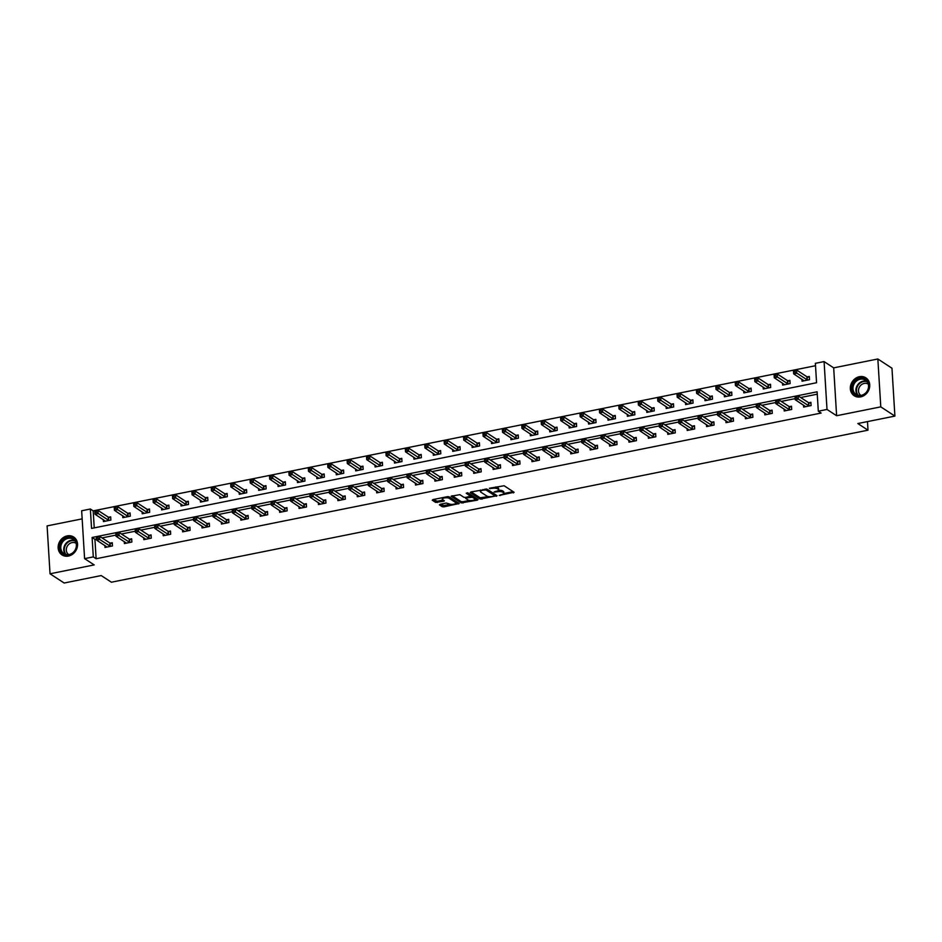 <?xml version="1.0" encoding="UTF-8"?>
<svg xmlns="http://www.w3.org/2000/svg" width="942" height="942" viewBox="0 0 942 942"><rect width="100%" height="100%" fill="white"/><g stroke="black" fill="none" stroke-linecap="round" stroke-linejoin="round"><path stroke-width="1.41" d="M499.225 495.421L514.108 492.277L504.123 485.754L489.369 488.25L491.83 488.415A4.298 1.378 176.5 0 1 497.506 488.792L498.342 489.334A4.298 1.378 176.5 0 1 498.718 489.864A4.298 1.378 176.5 0 1 496.21 491.288L494.067 492.042L496.987 491.795A4.298 1.378 176.5 0 1 502.663 492.16L503.499 492.713A4.298 1.378 176.5 0 1 503.876 493.231A4.298 1.378 176.5 0 1 501.368 494.656L499.225 495.421M68.46 556.063A10.68 9.29 -56.8 0 0 77.162 547.643A10.68 9.29 -56.8 0 0 73.688 537.034A10.68 9.29 -56.8 0 0 67.223 535.88A10.68 9.29 -56.8 0 0 58.534 544.311A10.68 9.29 -56.8 0 0 62.007 554.909A10.68 9.29 -56.8 0 0 68.46 556.063M860.647 396.888A10.68 9.29 -56.8 0 0 869.348 388.469A10.68 9.29 -56.8 0 0 865.875 377.86A10.68 9.29 -56.8 0 0 859.41 376.706A10.68 9.29 -56.8 0 0 850.72 385.125A10.68 9.29 -56.8 0 0 854.194 395.734A10.68 9.29 -56.8 0 0 860.647 396.888M440.114 504.288L439.443 504.888L442.245 506.725L444.023 506.843L459.213 503.499L449.11 496.811L447.332 496.693L432.931 499.59L432.26 500.202L435.64 502.404L443.588 501.285L444.377 500.838L442.575 499.578A3.591 1.154 176.5 0 1 442.257 499.142A3.591 1.154 176.5 0 1 445.048 497.847A3.591 1.154 176.5 0 1 449.11 498.271L455.681 502.569A3.591 1.154 176.5 0 1 455.999 503.004A3.591 1.154 176.5 0 1 453.208 504.3A3.591 1.154 176.5 0 1 449.146 503.876L446.272 503.04L440.114 504.288M93.293 556.887L84.592 558.641L81.66 510.764L90.361 509.01L91.551 528.415L816.561 382.735L815.372 363.329L824.085 361.587L827.005 409.452L818.304 411.207L817.114 391.801L92.104 537.482L93.293 556.887L96.119 558.736L821.13 413.055L818.304 411.207M894.9 416.093L880.782 406.862L877.85 358.984L891.968 368.216L894.9 416.093L857.832 423.535L867.994 430.188L111.391 582.215L101.218 575.562L64.15 583.016L50.032 573.784L94.188 564.917L84.592 558.641M877.85 358.984L833.682 367.863L836.614 415.728L880.782 406.862M836.614 415.728L827.005 409.452M480.22 499.095L497.07 495.704L487.085 489.181L470.906 491.959L470.235 492.572L480.22 499.095L480.137 497.8L488.557 496.575M477.417 500.131L461.227 502.91L451.124 496.222L459.861 494.656L463.9 497.294L465.678 497.411L470.553 496.151L466.219 493.231L467.938 492.89L478.077 499.519L477.417 500.131L477.347 499.036M82.154 518.865L47.1 525.907L50.032 573.784M867.994 430.188L867.476 421.604M817.267 394.18L800.676 397.512M795.166 398.619L781.271 401.41M775.761 402.517L761.866 405.307M756.355 406.414L742.461 409.217M736.95 410.323L723.056 413.114M717.545 414.221L703.639 417.012M698.14 418.118L684.233 420.909M678.735 422.016L664.828 424.807M659.329 425.914L645.423 428.704M639.912 429.811L626.018 432.613M620.507 433.72L606.613 436.511M601.102 437.618L587.207 440.409M581.697 441.515L567.802 444.306M562.292 445.413L548.397 448.204M542.886 449.31L528.98 452.101M523.481 453.208L509.575 456.01M504.076 457.117L490.17 459.908M484.671 461.015L470.764 463.805M465.254 464.912L451.359 467.703M445.849 468.81L431.954 471.601M426.443 472.707L412.549 475.498M407.038 476.605L393.144 479.407M387.633 480.514L373.738 483.305M368.228 484.412L354.322 487.202M348.823 488.309L334.916 491.1M329.417 492.207L315.511 494.997M310.012 496.104L296.106 498.895M290.595 500.002L276.701 502.804M271.19 503.911L257.296 506.702M251.785 507.809L237.89 510.599M232.38 511.706L218.485 514.497M212.974 515.604L199.08 518.394M193.569 519.501L179.663 522.292M174.164 523.399L160.258 526.201M154.759 527.308L140.853 530.099M135.342 531.206L121.447 533.996M115.937 535.103L102.042 537.894M96.531 539.001L94.93 539.319L96.119 558.736M803.514 405.131L803.632 407.074L811.097 405.566L810.897 402.34L808.884 402.74M784.109 409.028L784.227 410.971L791.692 409.464L791.492 406.238L789.478 406.638M764.704 412.926L764.822 414.869L772.287 413.373L772.087 410.135L770.073 410.535M745.299 416.835L745.416 418.766L752.882 417.271L752.682 414.033L750.668 414.433M725.893 420.733L726.011 422.664L733.477 421.168L733.276 417.93L731.263 418.342M706.488 424.63L706.606 426.573L714.071 425.066L713.871 421.828L711.858 422.24M687.083 428.528L687.201 430.47L694.654 428.963L694.466 425.737L692.452 426.137M667.666 432.425L667.784 434.368L675.249 432.873L675.061 429.634L673.047 430.035M648.261 436.323L648.379 438.265L655.844 436.77L655.644 433.532L653.63 433.932M628.856 440.232L628.973 442.163L636.439 440.668L636.239 437.429L634.225 437.83M609.45 444.129L609.568 446.061L617.034 444.565L616.833 441.327L614.82 441.739M590.045 448.027L590.163 449.97L597.628 448.463L597.428 445.225L595.415 445.637M570.64 451.925L570.758 453.867L578.223 452.36L578.023 449.134L576.009 449.534M551.235 455.822L551.353 457.765L558.818 456.269L558.618 453.031L556.604 453.432M531.83 459.72L531.947 461.662L539.413 460.167L539.213 456.929L537.199 457.329M512.424 463.629L512.542 465.56L519.996 464.065L519.807 460.826L517.794 461.227M493.007 467.526L493.125 469.457L500.591 467.962L500.402 464.724L498.389 465.136M473.602 471.424L473.72 473.367L481.185 471.86L480.985 468.621L478.972 469.034M454.197 475.321L454.315 477.264L461.78 475.757L461.58 472.531L459.566 472.931M434.792 479.219L434.91 481.162L442.375 479.666L442.175 476.428L440.161 476.829M415.387 483.116L415.504 485.059L422.97 483.564L422.77 480.326L420.756 480.726M395.981 487.026L396.099 488.957L403.565 487.461L403.364 484.223L401.351 484.624M376.576 490.923L376.694 492.854L384.159 491.359L383.959 488.121L381.946 488.533M357.171 494.821L357.289 496.764L364.754 495.257L364.554 492.018L362.54 492.43M337.766 498.718L337.884 500.661L345.337 499.154L345.149 495.928L343.135 496.328M318.349 502.616L318.467 504.559L325.932 503.063L325.744 499.825L323.73 500.226M298.944 506.513L299.061 508.456L306.527 506.961L306.327 503.723L304.313 504.123M279.538 510.423L279.656 512.354L287.122 510.858L286.921 507.62L284.908 508.032M260.133 514.32L260.251 516.251L267.716 514.756L267.516 511.518L265.503 511.93M240.728 518.218L240.846 520.161L248.311 518.653L248.111 515.415L246.097 515.827M221.323 522.115L221.441 524.058L228.906 522.551L228.706 519.325L226.692 519.725M201.918 526.013L202.035 527.956L209.501 526.46L209.301 523.222L207.287 523.622M182.512 529.922L182.63 531.853L190.096 530.358L189.895 527.12L187.882 527.52M163.096 533.82L163.225 535.751L170.679 534.255L170.49 531.017L168.477 531.429M143.69 537.717L143.808 539.648L151.273 538.153L151.085 534.915L149.071 535.327M124.285 541.615L124.403 543.558L131.868 542.05L131.668 538.812L129.655 539.224M104.88 545.512L104.998 547.455L112.463 545.948L112.263 542.722L110.249 543.122M815.525 365.72L93.187 510.858L94.235 527.885M801.936 379.249L802.054 381.192L809.519 379.697L809.319 376.459L807.306 376.859M782.531 383.158L782.649 385.09L790.114 383.594L789.914 380.356L787.901 380.756M763.126 387.056L763.244 388.987L770.709 387.492L770.509 384.254L768.495 384.666M743.709 390.954L743.839 392.896L751.292 391.389L751.104 388.151L749.09 388.563M724.304 394.851L724.422 396.794L731.887 395.287L731.698 392.06L729.673 392.461M704.899 398.749L705.016 400.691L712.482 399.184L712.282 395.958L710.268 396.358M685.493 402.646L685.611 404.589L693.077 403.094L692.876 399.855L690.863 400.256M666.088 406.555L666.206 408.487L673.671 406.991L673.471 403.753L671.458 404.153M646.683 410.453L646.801 412.384L654.266 410.889L654.066 407.65L652.052 408.063M627.278 414.35L627.396 416.293L634.861 414.786L634.661 411.548L632.647 411.96M607.873 418.248L607.99 420.191L615.456 418.684L615.256 415.457L613.242 415.858M588.467 422.146L588.585 424.088L596.05 422.581L595.85 419.355L593.837 419.755M569.05 426.043L569.18 427.986L576.634 426.49L576.445 423.252L574.432 423.653M549.645 429.952L549.763 431.883L557.228 430.388L557.028 427.15L555.015 427.55M530.24 433.85L530.358 435.781L537.823 434.286L537.623 431.047L535.609 431.46M510.835 437.747L510.953 439.69L518.418 438.183L518.218 434.945L516.204 435.357M491.43 441.645L491.547 443.588L499.013 442.081L498.813 438.854L496.799 439.255M472.024 445.542L472.142 447.485L479.608 445.978L479.407 442.752L477.394 443.152M452.619 449.44L452.737 451.383L460.202 449.887L460.002 446.649L457.989 447.05M433.214 453.349L433.332 455.28L440.797 453.785L440.597 450.547L438.583 450.947M413.809 457.247L413.927 459.178L421.38 457.682L421.192 454.444L419.178 454.856M394.392 461.144L394.51 463.087L401.975 461.58L401.787 458.342L399.773 458.754M374.987 465.042L375.104 466.985L382.57 465.478L382.37 462.251L380.356 462.652M355.581 468.939L355.699 470.882L363.165 469.375L362.964 466.149L360.951 466.549M336.176 472.837L336.294 474.78L343.759 473.284L343.559 470.046L341.546 470.447M316.771 476.746L316.889 478.677L324.354 477.182L324.154 473.944L322.14 474.344M297.366 480.644L297.484 482.575L304.949 481.079L304.749 477.841L302.735 478.253M277.961 484.541L278.078 486.484L285.544 484.977L285.344 481.739L283.33 482.151M258.555 488.439L258.673 490.382L266.139 488.874L265.938 485.648L263.925 486.048M239.15 492.336L239.268 494.279L246.722 492.772L246.533 489.546L244.52 489.946M219.733 496.234L219.851 498.177L227.316 496.681L227.128 493.443L225.114 493.843M200.328 500.143L200.446 502.074L207.911 500.579L207.711 497.341L205.697 497.741M180.923 504.041L181.041 505.972L188.506 504.476L188.306 501.238L186.292 501.65M161.518 507.938L161.635 509.881L169.101 508.374L168.901 505.136L166.887 505.548M142.112 511.836L142.23 513.779L149.696 512.271L149.495 509.045L147.482 509.445M122.707 515.733L122.825 517.676L130.29 516.169L130.09 512.943L128.077 513.343M103.302 519.631L103.42 521.574L110.885 520.078L110.685 516.84L108.671 517.24M93.187 510.858L90.361 509.01M833.682 367.863L824.085 361.587M94.93 539.319L92.104 537.482M503.876 493.231L503.805 491.936A4.298 1.378 176.5 0 0 503.417 491.418L503.499 492.713M498.553 490.287A4.298 1.378 176.5 0 1 502.592 490.876L503.417 491.418M498.718 489.864L498.648 488.568A4.298 1.378 176.5 0 0 498.259 488.038L498.342 489.334M495.704 486.979A4.298 1.378 176.5 0 1 497.435 487.497L498.259 488.038M503.805 493.514L513.119 491.642M471.141 491.912L480.137 497.8M494.809 495.327L496.093 495.068M494.279 496.081L494.75 495.645L485.99 489.922L482.975 490.193A4.298 1.378 176.5 0 0 480.455 491.618A4.298 1.378 176.5 0 0 480.844 492.148L486.826 496.057A4.298 1.378 176.5 0 0 492.513 496.434L494.279 496.081M494.68 494.597L494.75 495.645M486.496 489.016L494.668 494.362M480.455 490.04A4.298 1.378 176.5 0 0 480.385 490.323L480.455 491.618M477.099 498.883L474.945 499.319M469.316 500.449L462.922 501.733L463.005 503.028M452.148 495.728L461.156 501.615L462.922 501.733M470.376 495.033L467.397 492.76M468.103 500.049A3.591 1.154 176.5 0 0 472.166 500.473A3.591 1.154 176.5 0 0 474.956 499.166A3.591 1.154 176.5 0 0 474.638 498.73L472.319 497.223L466.455 497.929L465.666 498.365L468.103 500.049M474.956 499.166L474.874 497.871A3.591 1.154 176.5 0 0 474.556 497.435L474.638 498.73M470.541 495.798L474.556 497.435M455.999 503.004L455.916 501.709A3.591 1.154 176.5 0 0 455.598 501.274L455.681 502.569M448.062 496.622A3.591 1.154 176.5 0 1 449.028 496.976L455.598 501.274M442.187 497.729A3.591 1.154 176.5 0 0 442.175 497.847L442.257 499.142M433.155 499.543L437.335 501.238L443.27 500.037M440.338 504.241L443.941 505.548L450.288 504.264M455.987 503.122L458.118 502.698M793.788 372.208L795.036 371.96L794.954 370.665L793.717 370.913L793.659 373.844L793.458 370.606L796.567 369.982L796.767 373.22L793.659 373.844L804.068 380.792M809.378 377.389L806.847 376.706L796.567 369.982L794.954 370.665M807.506 380.097L795.036 371.96M796.626 397.83L796.543 396.535L795.295 396.794L795.378 398.089L796.626 397.83L798.345 399.102L795.236 399.726L795.036 396.488L798.145 395.864L798.345 399.102L809.084 405.978M805.646 406.661L795.236 399.726L795.378 398.089M796.543 396.535L798.145 395.864L808.436 402.575L810.956 403.258M853.476 392.92A9.243 8.042 123.2 0 1 855.819 380.368A9.243 8.042 123.2 0 1 867.488 381.263A9.243 8.042 123.2 0 1 865.145 393.815A9.243 8.042 123.2 0 1 853.476 392.92M867.252 381.875A8.549 7.442 -56.8 0 0 865.439 380.121A8.549 7.442 -56.8 0 0 855.418 382.052A8.549 7.442 -56.8 0 0 854.276 392.673A8.549 7.442 -56.8 0 0 856.09 394.439A8.549 7.442 -56.8 0 0 866.11 392.496A8.549 7.442 -56.8 0 0 867.252 381.875M860.917 395.428A6.735 5.864 123.2 0 1 859.516 394.05A6.735 5.864 123.2 0 1 860.399 385.69A6.735 5.864 123.2 0 1 868.288 384.148M866.899 378.649A10.609 9.232 -56.8 0 0 866.287 378.213A10.609 9.232 -56.8 0 0 853.852 380.615A10.609 9.232 -56.8 0 0 852.439 393.78A10.609 9.232 -56.8 0 0 854.677 395.97A10.609 9.232 -56.8 0 0 855.324 396.347M67.765 537.541A9.243 8.042 123.2 0 1 76.691 544.582A9.243 8.042 123.2 0 1 68.837 555.003A9.243 8.042 123.2 0 1 59.899 547.961A9.243 8.042 123.2 0 1 67.765 537.541M69.072 554.544A8.549 7.442 -56.8 0 0 76.043 547.797A8.549 7.442 -56.8 0 0 73.264 539.295A8.549 7.442 -56.8 0 0 68.083 538.365A8.549 7.442 -56.8 0 0 61.112 545.112A8.549 7.442 -56.8 0 0 63.903 553.613A8.549 7.442 -56.8 0 0 69.072 554.544M68.731 554.602A6.735 5.864 123.2 0 1 66.564 547.914A6.735 5.864 123.2 0 1 72.051 542.604A6.735 5.864 123.2 0 1 76.102 543.322M74.712 537.835A10.609 9.232 -56.8 0 0 74.1 537.387A10.609 9.232 -56.8 0 0 67.683 536.245A10.609 9.232 -56.8 0 0 59.04 544.617A10.609 9.232 -56.8 0 0 62.49 555.144A10.609 9.232 -56.8 0 0 63.138 555.533M774.383 376.105L775.631 375.858L775.549 374.563L774.312 374.81L774.253 377.742L774.053 374.504L777.162 373.88L777.362 377.118L774.253 377.742L784.662 384.689M789.973 381.286L787.441 380.603L777.162 373.88L775.549 374.563M788.101 383.995L775.631 375.858M754.978 380.003L756.226 379.756L756.143 378.46L754.907 378.708L754.836 381.64L754.648 378.413L757.757 377.777L757.957 381.015L754.836 381.64L765.257 388.587M770.568 385.184L768.036 384.501L757.757 377.777L756.143 378.46M768.696 387.892L756.226 379.756M777.209 401.728L777.138 400.444L775.89 400.691L775.972 401.987L777.209 401.728L778.94 402.999L775.831 403.623L775.631 400.385L778.74 399.761L778.94 402.999L789.679 409.876M786.24 410.571L775.831 403.623L775.972 401.987M777.138 400.444L778.74 399.761L789.019 406.485L791.551 407.156M757.804 405.637L757.733 404.342L756.485 404.589L756.567 405.884L757.804 405.637L759.535 406.897L756.426 407.521L756.226 404.283L759.334 403.659L759.535 406.897L770.273 413.773M766.835 414.468L756.426 407.521L756.567 405.884M757.733 404.342L759.334 403.659L769.614 410.382L772.146 411.065M735.572 383.9L736.821 383.653L736.738 382.358L735.49 382.605L735.431 385.537L735.231 382.311L738.351 381.687L738.54 384.913L735.431 385.537L745.852 392.484M751.151 389.081L748.631 388.398L738.351 381.687L736.738 382.358M749.279 391.79L736.821 383.653M716.167 387.798L717.415 387.551L717.333 386.255L716.085 386.514L716.026 389.446L715.826 386.208L718.946 385.584L719.135 388.81L716.026 389.446L726.435 396.382M731.746 392.979L729.226 392.296L718.946 385.584L717.333 386.255M729.873 395.699L717.415 387.551M696.762 391.707L698.01 391.448L697.928 390.165L696.68 390.412L696.621 393.344L696.421 390.106L699.529 389.482L699.729 392.72L696.621 393.344L707.03 400.279M712.34 396.876L709.821 396.205L699.529 389.482L697.928 390.165M710.468 399.596L698.01 391.448M738.398 409.535L738.316 408.239L737.08 408.487L737.162 409.782L738.398 409.535L740.129 410.794L737.021 411.418L736.821 408.18L739.929 407.556L740.129 410.794L750.868 417.671M747.43 418.366L737.021 411.418L737.162 409.782M738.316 408.239L739.929 407.556L750.209 414.28L752.74 414.963M718.993 413.432L718.911 412.137L717.674 412.384L717.745 413.679L718.993 413.432L720.724 414.692L717.616 415.316L717.415 412.09L720.524 411.454L720.724 414.692L731.463 421.569M728.025 422.263L717.616 415.316L717.745 413.679M718.911 412.137L720.524 411.454L730.804 418.177L733.335 418.86M699.588 417.33L699.506 416.034L698.269 416.282L698.34 417.577L699.588 417.33L701.319 418.589L698.199 419.214L698.01 415.987L701.119 415.363L701.319 418.589L712.058 425.478M708.619 426.161L698.199 419.214L698.34 417.577M699.506 416.034L701.119 415.363L711.398 422.075L713.93 422.758M677.357 395.605L678.593 395.357L678.523 394.062L677.274 394.309L677.216 397.241L677.015 394.003L680.124 393.379L680.324 396.617L677.216 397.241L687.625 404.189M692.935 400.786L690.404 400.103L680.124 393.379L678.523 394.062M691.063 403.494L678.593 395.357M680.183 421.227L680.1 419.932L678.852 420.191L678.935 421.486L680.183 421.227L681.902 422.499L678.793 423.123L678.605 419.885L681.714 419.261L681.902 422.499L692.641 429.375M689.214 430.058L678.793 423.123L678.935 421.486M680.1 419.932L681.714 419.261L691.993 425.972L694.525 426.655M657.952 399.502L659.188 399.255L659.117 397.96L657.869 398.207L657.81 401.139L657.61 397.901L660.719 397.277L660.919 400.515L657.81 401.139L668.219 408.086M673.53 404.683L670.998 404L660.719 397.277L659.117 397.96M671.658 407.391L659.188 399.255M660.778 425.125L660.695 423.841L659.447 424.088L659.53 425.384L660.778 425.125L662.497 426.396L659.388 427.02L659.188 423.782L662.308 423.158L662.497 426.396L673.236 433.273M669.809 433.968L659.388 427.02L659.53 425.384M660.695 423.841L662.308 423.158L672.588 429.882L675.108 430.553M638.546 403.4L639.783 403.152L639.7 401.857L638.464 402.104L638.405 405.036L638.205 401.81L641.314 401.174L641.514 404.412L638.405 405.036L648.814 411.984M654.125 408.581L651.593 407.898L641.314 401.174L639.7 401.857M652.253 411.289L639.783 403.152M641.372 429.034L641.29 427.739L640.042 427.986L640.124 429.281L641.372 429.034L643.092 430.294L639.983 430.918L639.783 427.68L642.891 427.056L643.092 430.294L653.83 437.17M650.392 437.865L639.983 430.918L640.124 429.281M641.29 427.739L642.891 427.056L653.183 433.779L655.703 434.462M619.129 407.297L620.378 407.05L620.295 405.755L619.059 406.002L619 408.934L618.8 405.708L621.908 405.084L622.109 408.31L619 408.934L629.409 415.881M634.72 412.478L632.188 411.795L621.908 405.084L620.295 405.755M632.847 415.187L620.378 407.05M621.967 432.931L621.885 431.636L620.637 431.883L620.719 433.179L621.967 432.931L623.686 434.191L620.578 434.815L620.378 431.577L623.486 430.953L623.686 434.191L634.425 441.068M630.987 441.763L620.578 434.815L620.719 433.179M621.885 431.636L623.486 430.953L633.778 437.677L636.297 438.36M599.724 411.195L600.972 410.947L600.89 409.652L599.654 409.911L599.595 412.843L599.395 409.605L602.503 408.981L602.703 412.219L599.595 412.843L610.004 419.779M615.314 416.376L612.783 415.693L602.503 408.981L600.89 409.652M613.442 419.096L600.972 410.947M602.55 436.829L602.48 435.534L601.231 435.781L601.314 437.076L602.55 436.829L604.281 438.089L601.173 438.713L600.972 435.487L604.081 434.851L604.281 438.089L615.02 444.965M611.582 445.66L601.173 438.713L601.314 437.076M602.48 435.534L604.081 434.851L614.361 441.574L616.892 442.257M580.319 415.104L581.567 414.845L581.485 413.562L580.237 413.809L580.178 416.741L579.989 413.503L583.098 412.879L583.298 416.117L580.178 416.741L590.599 423.676M595.909 420.273L593.378 419.602L583.098 412.879L581.485 413.562M594.037 422.993L581.567 414.845M583.145 440.726L583.074 439.431L581.826 439.678L581.909 440.974L583.145 440.726L584.876 441.986L581.767 442.61L581.567 439.384L584.676 438.76L584.876 441.986L595.615 448.875M592.177 449.558L581.767 442.61L581.909 440.974M583.074 439.431L584.676 438.76L594.955 445.472L597.487 446.155M560.914 419.002L562.162 418.754L562.08 417.459L560.831 417.706L560.773 420.638L560.572 417.4L563.693 416.776L563.881 420.014L560.773 420.638L571.193 427.586M576.492 424.183L573.972 423.5L563.693 416.776L562.08 417.459M574.62 426.891L562.162 418.754M563.74 444.624L563.657 443.329L562.421 443.588L562.504 444.883L563.74 444.624L565.471 445.896L562.362 446.52L562.162 443.282L565.271 442.658L565.471 445.896L576.21 452.772M572.771 453.455L562.362 446.52L562.504 444.883M563.657 443.329L565.271 442.658L575.55 449.369L578.082 450.052M541.509 422.899L542.757 422.652L542.674 421.357L541.426 421.604L541.367 424.536L541.167 421.298L544.276 420.674L544.476 423.912L541.367 424.536L551.777 431.483M557.087 428.08L554.567 427.397L544.276 420.674L542.674 421.357M555.215 430.788L542.757 422.652M544.335 448.522L544.252 447.238L543.016 447.485L543.087 448.781L544.335 448.522L546.066 449.793L542.957 450.417L542.757 447.179L545.865 446.555L546.066 449.793L556.804 456.67M553.366 457.365L542.957 450.417L543.087 448.781M544.252 447.238L545.865 446.555L556.145 453.279L558.677 453.95M522.103 426.797L523.352 426.549L523.269 425.254L522.021 425.501L521.962 428.433L521.762 425.207L524.871 424.571L525.071 427.809L521.962 428.433L532.371 435.381M537.682 431.978L535.162 431.295L524.871 424.571L523.269 425.254M535.81 434.686L523.352 426.549M524.929 452.431L524.847 451.136L523.611 451.383L523.681 452.678L524.929 452.431L526.66 453.691L523.54 454.315L523.352 451.077L526.46 450.453L526.66 453.691L537.399 460.567M533.961 461.262L523.54 454.315L523.681 452.678M524.847 451.136L526.46 450.453L536.74 457.176L539.271 457.859M502.698 430.694L503.935 430.447L503.864 429.152L502.616 429.399L502.557 432.331L502.357 429.105L505.465 428.48L505.666 431.707L502.557 432.331L512.966 439.278M518.277 435.875L515.745 435.192L505.465 428.48L503.864 429.152M516.404 438.595L503.935 430.447M505.524 456.328L505.442 455.033L504.194 455.28L504.276 456.576L505.524 456.328L507.243 457.588L504.135 458.212L503.946 454.974L507.055 454.35L507.243 457.588L517.982 464.465M514.556 465.16L504.135 458.212L504.276 456.576M505.442 455.033L507.055 454.35L517.335 461.074L519.854 461.757M483.293 434.592L484.529 434.344L484.459 433.049L483.211 433.308L483.152 436.24L482.952 433.002L486.06 432.378L486.26 435.616L483.152 436.24L493.561 443.176M498.871 439.773L496.34 439.09L486.06 432.378L484.459 433.049M496.999 442.493L484.529 434.344M486.119 460.226L486.037 458.931L484.789 459.178L484.871 460.473L486.119 460.226L487.838 461.486L484.73 462.11L484.529 458.884L487.65 458.248L487.838 461.486L498.577 468.362M495.139 469.057L484.73 462.11L484.871 460.473M486.037 458.931L487.65 458.248L497.929 464.971L500.449 465.654M463.888 438.501L465.124 438.242L465.042 436.958L463.805 437.206L463.747 440.138L463.546 436.9L466.655 436.276L466.855 439.514L463.747 440.138L474.156 447.073M479.466 443.67L476.935 442.999L466.655 436.276L465.042 436.958M477.594 446.39L465.124 438.242M466.714 464.123L466.631 462.828L465.383 463.075L465.466 464.371L466.714 464.123L468.433 465.383L465.324 466.007L465.124 462.781L468.233 462.157L468.433 465.383L479.172 472.272M475.734 472.955L465.324 466.007L465.466 464.371M466.631 462.828L468.233 462.157L478.524 468.869L481.044 469.552M444.471 442.399L445.719 442.151L445.637 440.856L444.4 441.103L444.341 444.035L444.141 440.797L447.25 440.173L447.45 443.411L444.341 444.035L454.75 450.983M460.061 447.58L457.529 446.897L447.25 440.173L445.637 440.856M458.189 450.288L445.719 442.151M447.297 468.021L447.226 466.726L445.978 466.985L446.061 468.28L447.297 468.021L449.028 469.293L445.919 469.917L445.719 466.679L448.828 466.055L449.028 469.293L459.767 476.169M456.328 476.852L445.919 469.917L446.061 468.28M447.226 466.726L448.828 466.055L459.119 472.766L461.639 473.449M425.066 446.296L426.314 446.049L426.231 444.754L424.995 445.001L424.924 447.933L424.736 444.695L427.845 444.071L428.045 447.309L424.924 447.933L435.345 454.88M440.656 451.477L438.124 450.794L427.845 444.071L426.231 444.754M438.784 454.185L426.314 446.049M427.892 471.918L427.821 470.635L426.573 470.882L426.655 472.178L427.892 471.918L429.623 473.19L426.514 473.814L426.314 470.576L429.422 469.952L429.623 473.19L440.361 480.067M436.923 480.761L426.514 473.814L426.655 472.178M427.821 470.635L429.422 469.952L439.702 476.676L442.234 477.347M405.661 450.194L406.909 449.946L406.826 448.651L405.578 448.898L405.519 451.83L405.331 448.604L408.439 447.968L408.628 451.206L405.519 451.83L415.94 458.778M421.251 455.375L418.719 454.692L408.439 447.968L406.826 448.651M419.367 458.083L406.909 449.946M408.487 475.828L408.416 474.532L407.168 474.78L407.25 476.075L408.487 475.828L410.217 477.088L407.109 477.712L406.909 474.474L410.017 473.85L410.217 477.088L420.956 483.964M417.518 484.659L407.109 477.712L407.25 476.075M408.416 474.532L410.017 473.85L420.297 480.573L422.828 481.256M386.255 454.091L387.503 453.844L387.421 452.549L386.173 452.796L386.114 455.728L385.914 452.501L389.034 451.877L389.223 455.104L386.114 455.728L396.535 462.675M401.834 459.272L399.314 458.589L389.034 451.877L387.421 452.549M399.961 461.992L387.503 453.844M389.081 479.725L388.999 478.43L387.763 478.677L387.845 479.973L389.081 479.725L390.812 480.985L387.704 481.609L387.503 478.371L390.612 477.747L390.812 480.985L401.551 487.862M398.113 488.557L387.704 481.609L387.845 479.973M388.999 478.43L390.612 477.747L400.892 484.471L403.423 485.154M366.85 457.989L368.098 457.741L368.016 456.446L366.768 456.705L366.709 459.637L366.509 456.399L369.617 455.775L369.817 459.013L366.709 459.637L377.118 466.573M382.428 463.17L379.909 462.487L369.617 455.775L368.016 456.446M380.556 465.89L368.098 457.741M369.676 483.623L369.594 482.328L368.357 482.575L368.428 483.87L369.676 483.623L371.407 484.883L368.298 485.507L368.098 482.28L371.207 481.656L371.407 484.883L382.146 491.759M378.708 492.454L368.298 485.507L368.428 483.87M369.594 482.328L371.207 481.656L381.486 488.368L384.018 489.051M347.445 461.898L348.693 461.639L348.611 460.355L347.363 460.603L347.304 463.535L347.103 460.297L350.212 459.672L350.412 462.911L347.304 463.535L357.713 470.47M363.023 467.067L360.503 466.396L350.212 459.672L348.611 460.355M361.151 469.787L348.693 461.639M350.271 487.52L350.188 486.225L348.952 486.472L349.023 487.768L350.271 487.52L352.002 488.78L348.881 489.404L348.693 486.178L351.802 485.554L352.002 488.78L362.741 495.669M359.302 496.352L348.881 489.404L349.023 487.768M350.188 486.225L351.802 485.554L362.081 492.266L364.613 492.949M328.04 465.795L329.276 465.548L329.205 464.253L327.957 464.5L327.898 467.432L327.698 464.194L330.807 463.57L331.007 466.808L327.898 467.432L338.308 474.379M343.618 470.976L341.086 470.293L330.807 463.57L329.205 464.253M341.746 473.685L329.276 465.548M330.866 491.418L330.783 490.123L329.535 490.382L329.618 491.677L330.866 491.418L332.585 492.69L329.476 493.314L329.288 490.075L332.396 489.451L332.585 492.69L343.324 499.566M339.897 500.249L329.476 493.314L329.618 491.677M330.783 490.123L332.396 489.451L342.676 496.163L345.196 496.846M308.635 469.693L309.871 469.446L309.8 468.15L308.552 468.398L308.493 471.33L308.293 468.092L311.402 467.467L311.602 470.706L308.493 471.33L318.902 478.277M324.213 474.874L321.681 474.191L311.402 467.467L309.8 468.15M322.341 477.582L309.871 469.446M311.461 495.315L311.378 494.032L310.13 494.279L310.212 495.574L311.461 495.315L313.18 496.587L310.071 497.211L309.871 493.973L312.991 493.349L313.18 496.587L323.918 503.464M320.48 504.158L310.071 497.211L310.212 495.574M311.378 494.032L312.991 493.349L323.271 500.072L325.791 500.744M289.229 473.59L290.466 473.343L290.383 472.048L289.147 472.295L289.088 475.227L288.888 472.001L291.996 471.365L292.197 474.603L289.088 475.227L299.497 482.174M304.808 478.772L302.276 478.089L291.996 471.365L290.383 472.048M302.935 481.48L290.466 473.343M292.055 499.225L291.973 497.929L290.725 498.177L290.807 499.472L292.055 499.225L293.774 500.485L290.666 501.109L290.466 497.871L293.574 497.246L293.774 500.485L304.513 507.361M301.075 508.056L290.666 501.109L290.807 499.472M291.973 497.929L293.574 497.246L303.866 503.97L306.385 504.653M269.812 477.488L271.06 477.241L270.978 475.945L269.742 476.193L269.683 479.125L269.483 475.898L272.591 475.274L272.791 478.501L269.683 479.125L280.092 486.072M285.402 482.669L282.871 481.986L272.591 475.274L270.978 475.945M283.53 485.389L271.06 477.241M272.638 503.122L272.568 501.827L271.32 502.074L271.402 503.369L272.638 503.122L274.369 504.382L271.261 505.006L271.06 501.768L274.169 501.144L274.369 504.382L285.108 511.259M281.67 511.953L271.261 505.006L271.402 503.369M272.568 501.827L274.169 501.144L284.449 507.868L286.98 508.55M250.407 481.386L251.655 481.138L251.573 479.843L250.337 480.102L250.266 483.034L250.077 479.796L253.186 479.172L253.386 482.41L250.266 483.034L260.687 489.97M265.997 486.567L263.466 485.884L253.186 479.172L251.573 479.843M264.125 489.287L251.655 481.138M253.233 507.02L253.162 505.724L251.914 505.972L251.997 507.267L253.233 507.02L254.964 508.28L251.855 508.904L251.655 505.677L254.764 505.053L254.964 508.28L265.703 515.156M262.265 515.851L251.855 508.904L251.997 507.267M253.162 505.724L254.764 505.053L265.043 511.765L267.575 512.448M231.002 485.295L232.25 485.036L232.168 483.752L230.92 484L230.861 486.932L230.672 483.693L233.781 483.069L233.969 486.308L230.861 486.932L241.282 493.867M246.58 490.464L244.06 489.793L233.781 483.069L232.168 483.752M244.708 493.184L232.25 485.036M233.828 510.917L233.757 509.622L232.509 509.869L232.592 511.165L233.828 510.917L235.559 512.177L232.45 512.801L232.25 509.575L235.359 508.951L235.559 512.177L246.298 519.066M242.859 519.748L232.45 512.801L232.592 511.165M233.757 509.622L235.359 508.951L245.638 515.663L248.17 516.346M211.597 489.192L212.845 488.945L212.762 487.65L211.514 487.897L211.455 490.829L211.255 487.591L214.376 486.967L214.564 490.205L211.455 490.829L221.865 497.776M227.175 494.373L224.655 493.69L214.376 486.967L212.762 487.65M225.303 497.082L212.845 488.945M214.423 514.815L214.34 513.52L213.104 513.779L213.175 515.074L214.423 514.815L216.154 516.086L213.045 516.711L212.845 513.472L215.953 512.848L216.154 516.086L226.892 522.963M223.454 523.646L213.045 516.711L213.175 515.074M214.34 513.52L215.953 512.848L226.233 519.56L228.765 520.243M192.192 493.09L193.44 492.843L193.357 491.547L192.109 491.795L192.05 494.727L191.85 491.488L194.959 490.864L195.159 494.103L192.05 494.727L202.459 501.674M207.77 498.271L205.25 497.588L194.959 490.864L193.357 491.547M205.898 500.979L193.44 492.843M195.018 518.712L194.935 517.429L193.699 517.676L193.769 518.971L195.018 518.712L196.748 519.984L193.64 520.608L193.44 517.37L196.548 516.746L196.748 519.984L207.487 526.861M204.049 527.555L193.64 520.608L193.769 518.971M194.935 517.429L196.548 516.746L206.828 523.469L209.36 524.141M172.786 496.987L174.023 496.74L173.952 495.445L172.704 495.692L172.645 498.624L172.445 495.398L175.553 494.762L175.754 498L172.645 498.624L183.054 505.571M188.365 502.168L185.845 501.485L175.553 494.762L173.952 495.445M186.492 504.877L174.023 496.74M175.612 522.622L175.53 521.326L174.294 521.574L174.364 522.869L175.612 522.622L177.343 523.882L174.223 524.506L174.035 521.267L177.143 520.643L177.343 523.882L188.082 530.758M184.644 531.453L174.223 524.506L174.364 522.869M175.53 521.326L177.143 520.643L187.423 527.367L189.954 528.05M153.381 500.885L154.618 500.638L154.547 499.342L153.299 499.59L153.24 502.522L153.04 499.295L156.148 498.671L156.348 501.898L153.24 502.522L163.649 509.469M168.959 506.066L166.428 505.383L156.148 498.671L154.547 499.342M167.087 508.786L154.618 500.638M156.207 526.519L156.125 525.224L154.877 525.471L154.959 526.766L156.207 526.519L157.926 527.779L154.818 528.403L154.629 525.165L157.738 524.541L157.926 527.779L168.665 534.656M165.239 535.35L154.818 528.403L154.959 526.766M156.125 525.224L157.738 524.541L168.017 531.264L170.537 531.947M133.976 504.794L135.212 504.535L135.142 503.24L133.894 503.499L133.835 506.431L133.634 503.193L136.743 502.569L136.943 505.807L133.835 506.431L144.244 513.366M149.554 509.963L147.023 509.281L136.743 502.569L135.142 503.24M147.682 512.683L135.212 504.535M136.802 530.417L136.72 529.121L135.471 529.369L135.554 530.664L136.802 530.417L138.521 531.677L135.412 532.301L135.212 529.074L138.333 528.45L138.521 531.677L149.26 538.553M145.822 539.248L135.412 532.301L135.554 530.664M136.72 529.121L138.333 528.45L148.612 535.162L151.132 535.845M114.571 508.692L115.807 508.433L115.725 507.149L114.488 507.397L114.429 510.328L114.229 507.09L117.338 506.466L117.538 509.704L114.429 510.328L124.839 517.276M130.149 513.861L127.617 513.19L117.338 506.466L115.725 507.149M128.277 516.581L115.807 508.433M117.397 534.314L117.314 533.019L116.066 533.266L116.149 534.561L117.397 534.314L119.116 535.574L116.007 536.198L115.807 532.972L118.916 532.348L119.116 535.574L129.855 542.462M126.416 543.145L116.007 536.198L116.149 534.561M117.314 533.019L118.916 532.348L129.207 539.059L131.727 539.742M95.154 512.589L96.402 512.342L96.319 511.047L95.083 511.294L95.024 514.226L94.824 510.988L97.933 510.364L98.133 513.602L95.024 514.226L105.433 521.173M110.744 517.77L108.212 517.087L97.933 510.364L96.319 511.047M108.872 520.479L96.402 512.342M97.98 538.212L97.909 536.916L96.661 537.175L96.743 538.471L97.98 538.212L99.711 539.483L96.602 540.107L96.402 536.869L99.511 536.245L99.711 539.483L110.45 546.36M107.011 547.043L96.602 540.107L96.743 538.471M97.909 536.916L99.511 536.245L109.79 542.957L112.322 543.64M500.426 494.844L500.461 495.492M490.111 488.097L490.146 488.757M495.268 491.477L495.304 492.124M502.592 490.876L502.663 492.16M496.94 491.1L496.987 491.795M497.435 487.497L497.506 488.792M491.783 487.768L491.83 488.415M513.366 491.806L513.437 492.89M496.34 495.221L496.399 496.316M481.915 497.918L481.998 499.213M485.931 488.992L485.99 489.922M484.706 489.192L484.741 489.84M482.94 489.546L482.975 490.193M461.156 501.615L461.227 502.91M470.364 494.691L470.435 495.987M472.248 495.928L472.319 497.223M470.494 496.293L470.553 497.105M466.42 497.27L466.455 497.929M449.028 496.976L449.11 498.271M443.517 500.202L443.588 501.285M437.335 501.238L437.418 502.522M435.569 501.12L435.64 502.404M458.365 502.851L458.424 503.946M443.941 505.548L444.023 506.843M442.163 505.43L442.245 506.725M807.153 376.824L807.341 380.062M806.847 376.706L807.047 379.932M808.625 405.814L808.436 402.575M808.931 405.931L808.731 402.705M857.691 395.193A8.549 7.442 123.2 0 1 857.22 394.592A8.549 7.442 123.2 0 1 857.726 384.772A8.549 7.442 123.2 0 1 866.781 381.274M867.193 381.804A8.278 7.195 -56.8 0 0 858.28 384.984A8.278 7.195 -56.8 0 0 857.715 394.604A8.278 7.195 -56.8 0 0 858.339 395.357M65.504 554.379A8.549 7.442 123.2 0 1 64.374 546.089A8.549 7.442 123.2 0 1 71.027 540.296A8.549 7.442 123.2 0 1 74.595 540.461M75.007 540.979A8.278 7.195 -56.8 0 0 71.321 540.743A8.278 7.195 -56.8 0 0 64.845 546.478A8.278 7.195 -56.8 0 0 66.152 554.544M787.747 380.721L787.936 383.959M787.441 380.603L787.642 383.841M768.331 384.619L768.531 387.857M768.036 384.501L768.236 387.739M789.219 409.711L789.019 406.485M789.526 409.841L789.325 406.603M769.814 413.62L769.614 410.382M770.12 413.738L769.92 410.5M748.925 388.516L749.126 391.754M748.631 388.398L748.831 391.637M729.52 392.425L729.72 395.652M729.226 392.296L729.414 395.534M710.115 396.323L710.315 399.549M709.821 396.205L710.009 399.432M750.409 417.518L750.209 414.28M750.715 417.636L750.515 414.398M731.004 421.415L730.804 418.177M731.298 421.533L731.11 418.295M711.599 425.313L711.398 422.075M711.893 425.431L711.705 422.193M690.71 400.22L690.91 403.459M690.404 400.103L690.604 403.329M692.193 429.211L691.993 425.972M692.488 429.328L692.288 426.102M671.305 404.118L671.505 407.356M670.998 404L671.199 407.238M672.788 433.108L672.588 429.882M673.083 433.238L672.882 429.999M651.899 408.016L652.099 411.254M651.593 407.898L651.793 411.136M653.371 437.017L653.183 433.779M653.677 437.135L653.477 433.897M632.494 411.913L632.683 415.151M632.188 411.795L632.388 415.033M633.966 440.915L633.778 437.677M634.272 441.033L634.072 437.795M613.089 415.822L613.277 419.049M612.783 415.693L612.983 418.931M614.561 444.812L614.361 441.574M614.867 444.93L614.667 441.692M593.672 419.72L593.872 422.946M593.378 419.602L593.578 422.828M595.156 448.71L594.955 445.472M595.462 448.828L595.262 445.59M574.267 423.617L574.467 426.856M573.972 423.5L574.173 426.726M575.75 452.607L575.55 449.369M576.057 452.725L575.856 449.499M554.862 427.515L555.062 430.753M554.567 427.397L554.756 430.635M556.345 456.505L556.145 453.279M556.64 456.635L556.451 453.396M535.456 431.412L535.657 434.651M535.162 431.295L535.35 434.533M536.94 460.414L536.74 457.176M537.234 460.532L537.046 457.294M516.051 435.31L516.251 438.548M515.745 435.192L515.945 438.43M517.535 464.312L517.335 461.074M517.829 464.43L517.629 461.191M496.646 439.219L496.846 442.446M496.34 439.09L496.54 442.328M498.13 468.209L497.929 464.971M498.424 468.327L498.224 465.089M477.241 443.117L477.441 446.343M476.935 442.999L477.135 446.225M478.713 472.107L478.524 468.869M479.019 472.225L478.819 468.986M457.836 447.014L458.024 450.252M457.529 446.897L457.73 450.123M459.307 476.004L459.119 472.766M459.614 476.122L459.413 472.896M438.43 450.912L438.619 454.15M438.124 450.794L438.324 454.032M439.902 479.902L439.702 476.676M440.208 480.031L440.008 476.793M419.013 454.809L419.214 458.048M418.719 454.692L418.919 457.93M420.497 483.811L420.297 480.573M420.803 483.929L420.603 480.691M399.608 458.707L399.808 461.945M399.314 458.589L399.514 461.827M401.092 487.709L400.892 484.471M401.398 487.826L401.198 484.588M380.203 462.616L380.403 465.843M379.909 462.487L380.097 465.725M381.687 491.606L381.486 488.368M381.981 491.724L381.793 488.486M360.798 466.514L360.998 469.74M360.503 466.396L360.692 469.622M362.281 495.504L362.081 492.266M362.576 495.622L362.376 492.383M341.393 470.411L341.593 473.649M341.086 470.293L341.287 473.52M342.876 499.401L342.676 496.163M343.171 499.519L342.97 496.293M321.987 474.309L322.188 477.547M321.681 474.191L321.881 477.429M323.471 503.299L323.271 500.072M323.765 503.428L323.565 500.19M302.582 478.206L302.782 481.444M302.276 478.089L302.476 481.327M304.054 507.208L303.866 503.97M304.36 507.326L304.16 504.088M283.177 482.104L283.365 485.342M282.871 481.986L283.071 485.224M284.649 511.106L284.449 507.868M284.955 511.223L284.755 507.985M263.772 486.013L263.96 489.239M263.466 485.884L263.666 489.122M265.244 515.003L265.043 511.765M265.55 515.121L265.35 511.883M244.355 489.911L244.555 493.149M244.06 489.793L244.261 493.019M245.838 518.901L245.638 515.663M246.145 519.018L245.944 515.78M224.95 493.808L225.15 497.046M224.655 493.69L224.855 496.917M226.433 522.798L226.233 519.56M226.728 522.916L226.539 519.69M205.544 497.706L205.745 500.944M205.25 497.588L205.438 500.826M207.028 526.696L206.828 523.469M207.322 526.825L207.134 523.587M186.139 501.603L186.339 504.841M185.845 501.485L186.033 504.724M187.623 530.605L187.423 527.367M187.917 530.723L187.717 527.485M166.734 505.501L166.934 508.739M166.428 505.383L166.628 508.621M168.218 534.503L168.017 531.264M168.512 534.62L168.312 531.382M147.329 509.41L147.529 512.636M147.023 509.281L147.223 512.519M148.801 538.4L148.612 535.162M149.107 538.518L148.907 535.28M127.924 513.308L128.124 516.546M127.617 513.19L127.818 516.416M129.395 542.298L129.207 539.059M129.702 542.415L129.501 539.177M108.518 517.205L108.707 520.443M108.212 517.087L108.412 520.325M109.99 546.195L109.79 542.957M110.296 546.313L110.096 543.087M494.75 494.468L494.833 495.763M470.482 494.856L470.553 496.151M465.619 497.435L465.666 498.365"/></g></svg>
